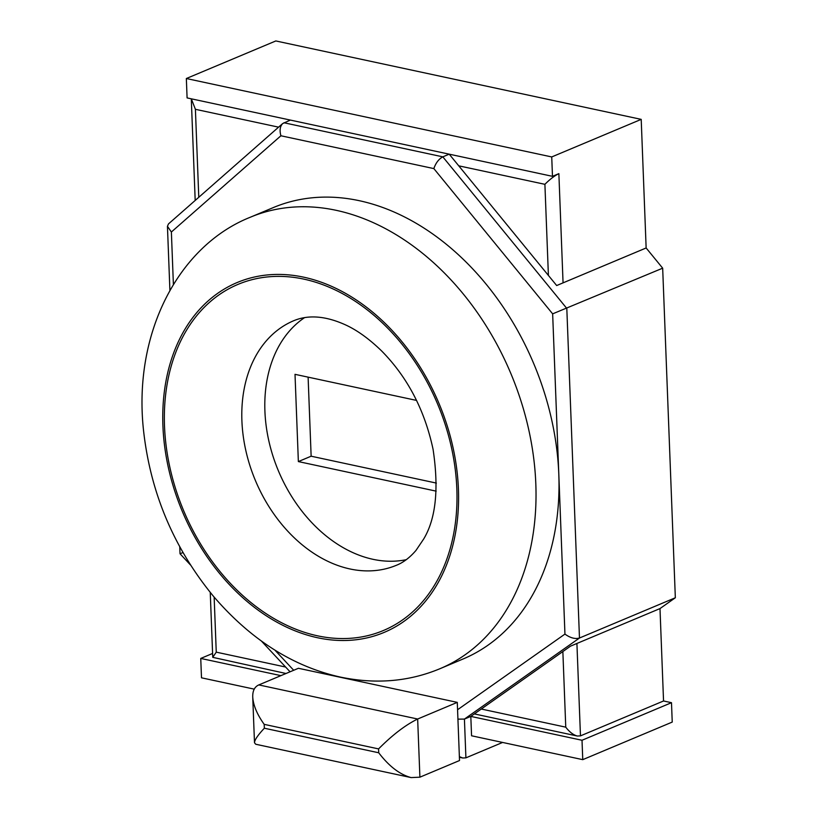 <?xml version="1.0" encoding="UTF-8"?>
<svg xmlns="http://www.w3.org/2000/svg" width="819" height="819" viewBox="0 0 819 819"><rect width="100%" height="100%" fill="white"/><g stroke="black" fill="none" stroke-linecap="round" stroke-linejoin="round"><path stroke-width="1.23" d="M671.488 702.692L582.012 740.263L470.812 716.4L471.56 735.779L582.759 759.653L672.235 722.082L671.488 702.692L663.544 700.982L659.991 608.578L675.337 597.768L579.473 638.021L566.809 308.446L442.823 156.849C438.789 159.029 435.8 162.94 433.845 168.591L280.907 135.77L171.376 232.012L173.393 284.469M675.337 597.768L662.673 268.182L552.651 313.851L433.845 168.591M502.6 742.444L465.909 757.851L464.424 719.082L470.812 716.4L570.526 646.15L659.991 608.578M457.565 709.745L457.289 702.374L298.423 668.284L258.804 684.919C254.596 686.803 252.58 690.816 252.733 696.989L254.494 742.751L255.743 744.246L411.118 777.589L419.901 777.18L459.52 760.534L457.565 709.745L564.946 634.09C570.27 637.94 575.112 639.25 579.473 638.021L464.424 719.082L457.934 719.143M662.673 268.182L646.14 247.973L641.205 119.369L275.819 40.95L186.343 78.522L187.09 97.911L290.356 120.076L282.657 123.577C280.016 126.372 279.433 130.436 280.907 135.77M646.14 247.973L556.674 285.544L449.211 154.167L442.823 156.849L283.958 122.758M663.544 700.982L580.466 735.871L577.323 736.025C573.31 734.95 569.451 731.991 565.755 727.159L562.858 651.555M439.967 668.703L462.97 659.039A244.84 179.648 -112.8 0 0 558.804 474.211A244.84 179.648 -112.8 0 0 273.372 207.555L250.368 217.209C178.47 245.741 132.176 333.824 143.765 432.534C151.003 494.021 174.242 548.617 213.503 596.345C250.675 639.619 293.018 666.543 340.53 677.118C375.839 684.428 408.988 681.623 439.967 668.703A244.84 179.648 -112.8 0 0 510.8 373.403A244.84 179.648 -112.8 0 0 250.368 217.209M563.062 282.862L558.865 173.648L552.477 176.331L290.356 120.076M286.005 673.494L212.745 657.34L216.257 652.149L285.626 667.035M280.907 675.634L200.747 658.435L201.494 677.815L254.228 689.137M212.592 653.46L200.747 658.435M465.909 757.851L462.776 758.005L459.377 756.654M582.759 759.653L582.012 740.263M558.865 173.648C554.535 175.757 549.877 179.32 544.901 184.316L458.753 165.827M457.289 702.374L417.659 719.021C405.538 724.928 392.506 734.889 378.573 748.904L264.189 724.354L264.342 728.224L378.716 752.774L378.573 748.904M179.75 546.775L180.026 553.757L182.975 552.549M282.657 123.577L168.468 223.925L167.445 226.31L171.376 232.012M552.477 176.331L551.73 156.941L186.343 78.522M641.205 119.369L551.73 156.941M191.318 98.823L195.403 109.306L198.782 197.287M411.118 777.589C399.867 774.59 389.066 766.318 378.716 752.774M252.733 696.989C253.245 705.251 257.064 714.363 264.189 724.354M254.494 742.751C254.586 739.977 257.862 735.134 264.342 728.224M304.596 317.618A132.627 97.307 -112.8 0 0 271.232 450.348A132.627 97.307 -112.8 0 0 373.014 559.316A132.627 97.307 -112.8 0 0 406.255 559.684M436.158 491.144L298.362 461.578L295.014 374.334L416.574 400.419M436.384 483.087L311.138 456.203L308.108 377.139M311.138 456.203L298.362 461.578M564.946 634.09L552.651 313.851M481.275 709.029L565.755 727.159M580.466 735.871L576.914 643.468M274.938 650.153L293.693 670.27M548.402 275.44L544.901 184.316M419.901 777.18L417.659 719.021L258.804 684.919M278.583 127.16L195.403 109.306M214.148 597.102L216.257 652.149M317.588 637.745A189.752 139.23 -112.8 0 0 435.145 394.758A189.752 139.23 -112.8 0 0 179.248 339.834A189.752 139.23 -112.8 0 0 317.588 637.745M317.506 635.81A187.715 137.725 67.2 0 1 180.661 341.103A187.715 137.725 67.2 0 1 433.804 395.434A187.715 137.725 67.2 0 1 317.506 635.81M350.01 568.97A132.627 97.307 67.2 0 1 245.915 450.931A132.627 97.307 67.2 0 1 293.816 320.679C308.067 314.762 324.621 315.868 343.468 323.976C355.753 329.207 368.468 338.186 381.593 350.921C407.483 377.18 424.641 409.971 433.067 449.303C439.015 488.851 435.882 518.755 423.669 539.025L415.991 550.419C409.776 557.637 403.286 562.571 396.519 565.233A132.627 97.307 67.2 0 1 350.01 568.97M474.334 713.912L577.323 736.025M180.026 553.757L190.53 565.028M261.486 641.134L290.059 671.795M167.445 226.31L169.902 290.387M191.318 99.539L195.188 200.44M210.248 592.403L212.745 657.34M459.398 757.278L462.776 758.005"/></g></svg>
